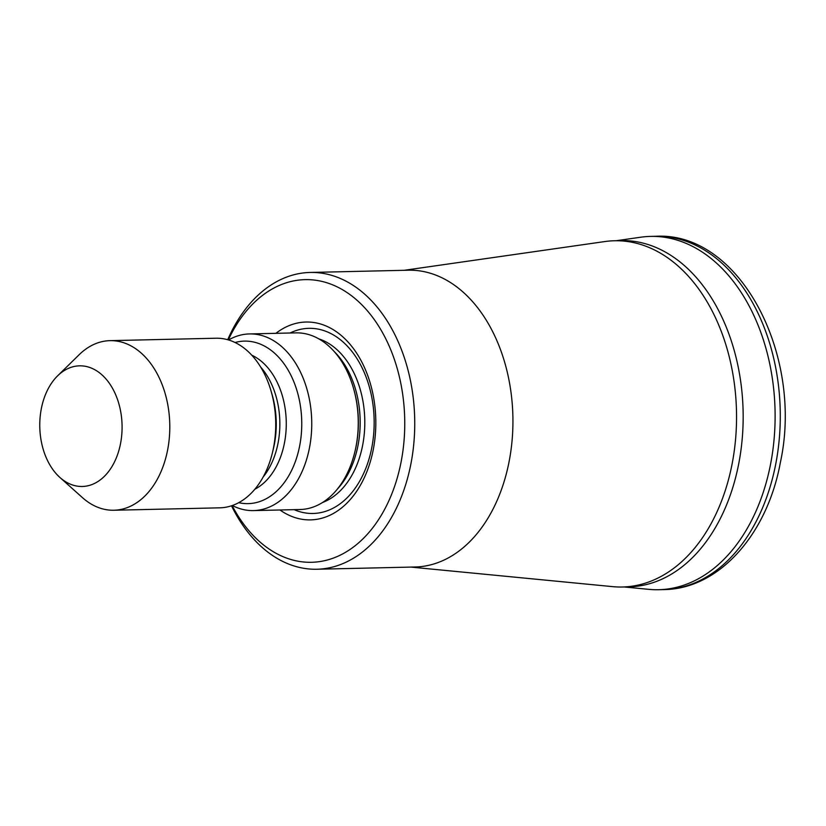 <?xml version="1.0" encoding="UTF-8"?>
<svg xmlns="http://www.w3.org/2000/svg" width="826" height="826" viewBox="0 0 826 826"><rect width="100%" height="100%" fill="white"/><g stroke="black" fill="none" stroke-linecap="round" stroke-linejoin="round"><path stroke-width="1.24" d="M41.3 408.808A60.329 41.145 -91.3 0 0 59.937 477.49A60.329 41.145 -91.3 0 0 120.555 443.49A60.329 41.145 -91.3 0 0 104.881 377.73A60.329 41.145 -91.3 0 0 57.624 375.83A60.329 41.145 -91.3 0 0 41.3 408.808M59.937 477.49L82.435 497.613A84.82 57.841 -91.3 0 0 113.874 510.241A84.82 57.841 -91.3 0 0 167.647 449.829A84.82 57.841 -91.3 0 0 110.003 340.653A84.82 57.841 -91.3 0 0 79.172 354.695L57.624 375.83M113.874 510.241L219.809 507.825A84.82 57.841 -91.3 0 0 272.508 452.421A84.82 57.841 -91.3 0 0 273.582 447.403A84.82 57.841 -91.3 0 0 271.104 391.173A84.82 57.841 -91.3 0 0 215.947 338.226L110.003 340.653M272.508 452.421L273.427 448.57A74.216 50.613 -91.3 0 0 274.377 444.181A74.216 50.613 -91.3 0 0 275.76 434.517A74.216 50.613 -91.3 0 0 275.182 408.901A74.216 50.613 -91.3 0 0 272.208 394.973L271.104 391.173M238.714 502.673A81.278 55.435 -91.3 0 0 299.693 445.741A81.278 55.435 -91.3 0 0 235.059 342.511M232.323 505.512A88.351 60.257 -91.3 0 0 253.489 510.592A88.351 60.257 -91.3 0 0 309.502 447.661A88.351 60.257 -91.3 0 0 249.452 333.931A88.351 60.257 -91.3 0 0 228.554 339.971M253.489 510.592L299.993 509.528A88.351 60.257 -91.3 0 0 354.881 451.812A88.351 60.257 -91.3 0 0 356.006 446.598A88.351 60.257 -91.3 0 0 353.425 388.014A88.351 60.257 -91.3 0 0 295.966 332.868L249.452 333.931M279.952 509.983A98.955 67.484 -91.3 0 0 373.311 449.406A98.955 67.484 -91.3 0 0 350.338 344.649A98.955 67.484 -91.3 0 0 275.915 333.322M232.116 505.584A141.36 96.405 -91.3 0 0 326.817 560.142A141.36 96.405 -91.3 0 0 401.168 461.6A141.36 96.405 -91.3 0 0 348.809 293.767A141.36 96.405 -91.3 0 0 228.337 339.899M231.507 505.791A148.432 101.226 -91.3 0 0 316.874 569.238A148.432 101.226 -91.3 0 0 410.976 463.51A148.432 101.226 -91.3 0 0 310.101 272.456A148.432 101.226 -91.3 0 0 227.718 339.723M316.874 569.238L415.065 566.997A148.432 101.226 -91.3 0 0 509.167 461.269A148.432 101.226 -91.3 0 0 408.292 270.205L310.101 272.456M410.925 567.09L612.727 586.646A173.171 118.097 -91.3 0 0 622.37 587.007A173.171 118.097 -91.3 0 0 732.156 463.665A173.171 118.097 -91.3 0 0 614.472 240.758A173.171 118.097 -91.3 0 0 604.849 241.553L404.151 270.308M622.37 587.007L628.989 586.852A173.171 118.097 -91.3 0 0 738.774 463.51A173.171 118.097 -91.3 0 0 621.08 240.614L614.472 240.758M624.167 586.966L648.761 589.351A176.702 120.513 -91.3 0 0 658.601 589.712A176.702 120.513 -91.3 0 0 770.627 463.851A176.702 120.513 -91.3 0 0 650.537 236.401A176.702 120.513 -91.3 0 0 640.718 237.217L616.258 240.717M263.153 477.015A70.685 48.207 -91.3 0 0 278.063 443.025A70.685 48.207 -91.3 0 0 260.644 367.033M254.821 489.25A70.685 48.207 -91.3 0 0 284.474 442.881A70.685 48.207 -91.3 0 0 251.765 355.18M354.881 451.812L355.108 450.872A85.77 58.491 -91.3 0 0 356.202 445.813A85.77 58.491 -91.3 0 0 353.693 388.943L353.425 388.014M337.276 489.199A84.107 57.366 -91.3 0 0 358.04 445.266A84.107 57.366 -91.3 0 0 334.138 351.473M322.574 502.476A84.107 57.366 -91.3 0 0 362.666 445.162A84.107 57.366 -91.3 0 0 318.846 338.877M294.128 509.663A92.595 63.148 -91.3 0 0 371.814 447.516A92.595 63.148 -91.3 0 0 354.23 354.53A92.595 63.148 -91.3 0 0 290.102 333.002M655.71 236.288C739.993 231.404 803.781 355.366 780.394 462.343C767.478 533.761 719.332 589.103 663.774 589.599A176.702 120.513 -91.3 0 0 775.8 463.737A176.702 120.513 -91.3 0 0 655.71 236.288L650.537 236.401M663.774 589.599L658.601 589.712"/></g></svg>
